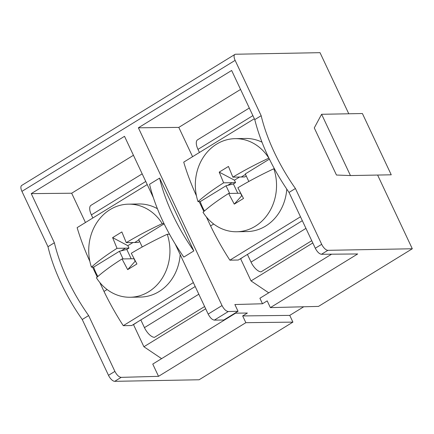 <?xml version="1.0" encoding="UTF-8"?>
<svg xmlns="http://www.w3.org/2000/svg" width="434" height="434" viewBox="0 0 434 434"><rect width="100%" height="100%" fill="white"/><g stroke="black" fill="none" stroke-linecap="round" stroke-linejoin="round"><path stroke-width="0.65" d="M246.257 176.025L244.809 176.931L241.304 176.996L245.503 174.414L241.304 176.996L232.863 177.148L228.452 166.444L219.208 172.124L234.42 180.159L235.57 182.606L233.383 183.929L237.783 193.282M274.359 168.75L273.843 168.755C261.013 174.761 249.018 181.103 237.865 187.776L243.512 198.457L234.273 204.132L241.906 195.56M241.722 195.68L240.572 193.233L228.62 193.45C217.939 200.204 209.405 206.476 203.02 212.275A46.552 40.601 88.9 0 0 236.79 231.751A46.552 40.601 88.9 0 0 273.843 168.755M239.601 177.029L234.42 180.159M213.696 224.025L210.598 225.924A138.967 60.489 58.4 0 0 229.863 260.178L238.326 260.02L302.33 220.694M300.485 216.778L229.863 260.178M114.891 371.39C116.833 375.063 118.921 377.054 121.167 377.363L158.529 376.332L245.85 322.679L292.912 322.126L199.108 379.766L114.717 381.329A6.879 2.995 -121.6 0 1 108.5 375.323L114.891 371.39L88.628 315.578C71.773 291.458 60.353 267.192 54.369 242.774L31.243 193.629L124.515 136.314L153.354 197.6M85.455 222.523L71.67 193.228L31.243 193.629M71.67 193.228L133.439 155.269M161.6 358.647L143.909 346.75L133.52 324.665L133.113 324.675M235.64 313.153L152.763 364.077L158.529 376.332M234.962 313.158L247.38 313.044L242.677 315.936L245.85 322.679M175.124 243.859L208.168 314.075C210.094 317.753 212.15 319.766 214.336 320.113L223.781 320.026L238.038 311.265L228.295 311.536C226.049 311.227 223.96 309.236 222.024 305.563L138.375 127.797L178.797 127.395L192.582 156.69M331.587 254.194L259.895 298.245L262.489 303.762L234.865 304.527L238.038 311.265M240.241 258.843L240.648 258.832L251.036 280.917L268.727 292.82M348.784 113.779L320.026 52.671L235.64 54.234A6.879 2.995 58.4 0 0 234.892 54.44L21.7 185.443A6.879 2.995 -121.6 0 0 21.933 191.367L47.973 246.702A107.323 46.715 -121.6 0 0 82.232 319.505L108.5 375.323M159.582 178.119L149.556 184.282A107.323 46.715 58.4 0 0 183.815 257.085L193.841 250.923L159.582 178.119A107.323 46.715 58.4 0 0 193.841 250.923M162.245 223.635C149.404 229.624 137.415 235.966 126.267 242.655L121.856 231.946L112.612 237.626L117.028 248.329C106.341 255.083 97.807 261.355 91.428 267.154A46.552 40.601 88.9 0 1 128.475 204.159A46.552 40.601 88.9 0 1 162.245 223.635L164.009 223.602M139.661 241.526L138.218 242.432L134.708 242.498L138.907 239.921L134.708 242.498L126.267 242.655M169.406 234.007A46.552 40.601 88.9 0 1 169.477 234.219L167.247 234.262C154.417 240.268 142.423 246.604 131.269 253.277L136.916 263.959L127.677 269.639L135.316 261.067M135.126 261.181L133.976 258.735L122.025 258.952C111.343 265.706 102.809 271.977 96.424 277.776A46.552 40.601 88.9 0 0 130.195 297.252A46.552 40.601 88.9 0 0 167.247 234.262M117.028 248.329L125.469 248.177L121.119 250.847L125.469 248.177L128.974 248.112L126.788 249.436L131.187 258.783M128.974 248.112L127.824 245.66L112.612 237.626M133.005 242.53L127.824 245.66M157.412 208.721A46.552 40.601 -91.1 0 0 138.858 203.969L128.475 204.159M130.195 297.252L140.578 297.062A46.552 40.601 -91.1 0 0 180.181 254.606M91.428 267.154L93.657 267.116A46.552 40.601 -91.1 0 0 97.889 276.474M93.657 267.116L119.453 251.264L123.061 258.935M126.788 249.436L119.453 251.264M107.1 289.527L104.003 291.431A138.967 60.489 58.4 0 0 123.267 325.679L131.73 325.527L195.197 286.521M193.358 282.61L123.267 325.679M92.572 267.132L97.238 277.049M99.777 282.447L104.003 291.431M89.86 261.355A138.967 60.489 -121.6 0 1 77.133 227.638L147.224 184.564M303.751 306.773L289.744 315.382L242.677 315.936M262.489 303.762L267.192 300.87L270.366 307.614L318.496 306.404L412.3 248.763L377.618 175.059M138.375 127.797L231.642 70.482L254.769 119.627C260.921 143.942 272.34 168.213 289.028 192.43L315.296 248.248C317.227 251.921 319.283 253.933 321.464 254.286L357.681 253.955L270.366 307.614M143.909 346.75L205.678 308.791M136.092 322.847L133.52 324.665M140.828 319.934L144.446 327.627A11.116 4.839 -121.6 0 0 154.499 337.326L204.615 306.529M254.769 119.627L261.165 115.699L235.125 60.364A6.879 2.995 58.4 0 1 234.892 54.44M47.973 246.702L54.369 242.774M240.566 89.442L178.797 127.395M240.648 258.832L242.91 257.205M312.805 242.959L251.036 280.917M289.744 315.382L292.912 322.126M321.61 114.283L362.406 113.529L391.24 174.804L350.444 175.558L336.453 175.032L314.276 127.911L321.61 114.283L350.444 175.558M199.445 152.475L197.98 149.372A11.116 4.839 -121.6 0 1 197.6 139.797L249.311 108.023M247.423 254.433L251.036 262.12L305.948 228.382M135.777 323.037L136.178 323.032M92.849 217.982L91.39 214.873A11.116 4.839 -121.6 0 1 91.004 205.304L142.184 173.855M82.232 319.505L88.628 315.578M127.677 269.639L122.025 258.952M164.117 223.819L138.685 239.449L142.227 246.979M254.351 118.737L183.728 162.137A138.967 60.489 -121.6 0 0 196.456 195.848M199.168 201.631L203.834 211.548M206.372 216.946L210.598 225.924M261.165 115.699A107.323 46.715 58.4 0 0 295.424 188.502L321.686 244.315A6.879 2.995 58.4 0 0 327.909 250.32L412.3 248.763M219.208 172.124L223.624 182.828L235.57 182.606M232.065 182.671L227.714 185.345L232.065 182.671M233.383 183.929L226.049 185.763L229.657 193.434M234.273 204.132L228.62 193.45M269.389 159.126L245.281 173.942L248.823 181.472M232.863 177.148C244.011 170.459 256 164.123 268.841 158.133L268.906 158.133M223.624 182.828C212.937 189.577 204.403 195.853 198.023 201.653A46.552 40.601 88.9 0 1 235.071 138.658A46.552 40.601 88.9 0 1 268.841 158.133M198.023 201.653L200.253 201.609L226.049 185.763M200.253 201.609A46.552 40.601 -91.1 0 0 204.485 210.973M261.93 142.135A46.552 40.601 -91.1 0 0 245.454 138.468L235.071 138.658M236.79 231.751L247.174 231.561A46.552 40.601 -91.1 0 0 286.771 189.148M311.742 240.702L261.094 271.825A11.116 4.839 -121.6 0 1 251.036 262.12M289.028 192.43L295.424 188.502M114.717 381.329L121.167 377.363M21.933 191.367L235.125 60.364M208.168 314.075L222.024 305.563M252.892 115.628L197.98 149.372M144.446 327.627L198.815 294.214M145.759 181.461L91.39 214.873M214.336 320.113L228.295 311.536M315.296 248.248L321.686 244.315M321.464 254.286L327.909 250.32"/></g></svg>

